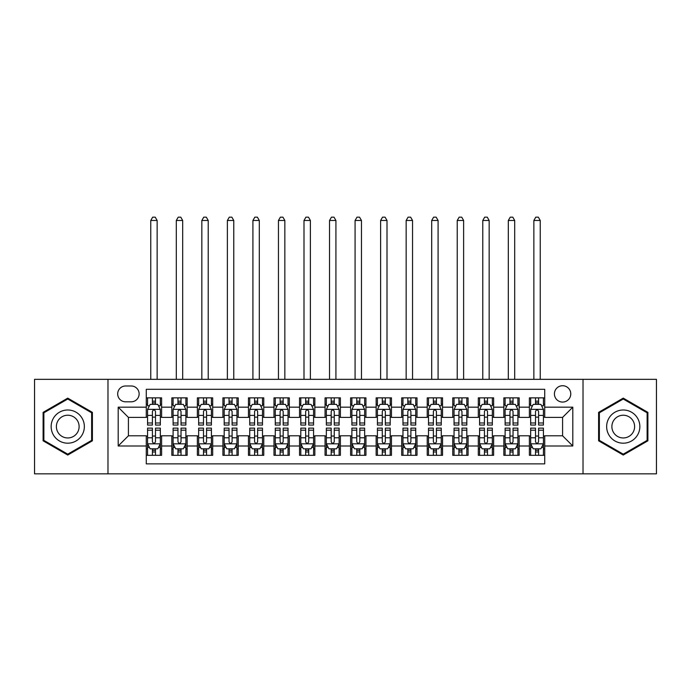 <?xml version="1.0" encoding="UTF-8"?>
<svg xmlns="http://www.w3.org/2000/svg" width="691" height="691" viewBox="0 0 691 691"><rect width="100%" height="100%" fill="white"/><g stroke="black" fill="none" stroke-linecap="round" stroke-linejoin="round"><path stroke-width="1.04" d="M562.586 385.725A8.171 8.171 0 0 0 554.415 393.896A8.171 8.171 0 0 0 562.586 402.067A8.171 8.171 0 0 0 570.766 393.896A8.171 8.171 0 0 0 562.586 385.725M583.023 473.836L656.45 473.836L656.45 379.342L583.023 379.342L583.023 473.836L107.977 473.836L107.977 379.342L34.55 379.342L34.55 473.836L107.977 473.836M544.715 397.861L529.392 397.861L529.392 407.18L519.174 407.18L519.174 417.399L529.392 417.399L529.392 407.18M519.174 407.18L519.174 397.861L503.851 397.861L503.851 407.18L493.633 407.18L493.633 417.399L503.851 417.399L503.851 407.18M493.633 407.18L493.633 397.861L478.31 397.861L478.31 407.18L468.092 407.18L468.092 417.399L478.31 417.399L478.31 407.18M468.092 407.18L468.092 397.861L452.769 397.861L452.769 407.18L442.551 407.18L442.551 417.399L452.769 417.399L452.769 407.18M442.551 407.18L442.551 397.861L427.228 397.861L427.228 407.18L417.01 407.18L417.01 417.399L427.228 417.399L427.228 407.18M417.01 407.18L417.01 397.861L401.687 397.861L401.687 407.18L391.469 407.18L391.469 417.399L401.687 417.399L401.687 407.18M391.469 407.18L391.469 397.861L376.146 397.861L376.146 407.18L365.936 407.18L365.936 417.399L376.146 417.399L376.146 407.18M365.936 407.18L365.936 397.861L350.605 397.861L350.605 407.18L340.395 407.18L340.395 417.399L350.605 417.399L350.605 407.18M340.395 407.18L340.395 397.861L325.064 397.861L325.064 407.18L314.854 407.18L314.854 417.399L325.064 417.399L325.064 407.18M314.854 407.18L314.854 397.861L299.531 397.861L299.531 407.18L289.313 407.18L289.313 417.399L299.531 417.399L299.531 407.18M289.313 407.18L289.313 397.861L273.99 397.861L273.99 407.18L263.772 407.18L263.772 417.399L273.99 417.399L273.99 407.18M263.772 407.18L263.772 397.861L248.449 397.861L248.449 407.18L238.231 407.18L238.231 417.399L248.449 417.399L248.449 407.18M238.231 407.18L238.231 397.861L222.908 397.861L222.908 407.18L212.69 407.18L212.69 417.399L222.908 417.399L222.908 407.18M212.69 407.18L212.69 397.861L197.367 397.861L197.367 407.18L187.149 407.18L187.149 417.399L197.367 417.399L197.367 407.18M187.149 407.18L187.149 397.861L171.826 397.861L171.826 417.399L161.608 417.399L161.608 397.861L146.285 397.861M146.285 455.326L161.608 455.326L161.608 435.788L171.826 435.788L171.826 455.326L187.149 455.326L187.149 435.788L197.367 435.788L197.367 445.997L187.149 445.997M197.367 445.997L197.367 455.326L212.69 455.326L212.69 435.788L222.908 435.788L222.908 445.997L212.69 445.997M222.908 445.997L222.908 455.326L238.231 455.326L238.231 435.788L248.449 435.788L248.449 445.997L238.231 445.997M248.449 445.997L248.449 455.326L263.772 455.326L263.772 435.788L273.99 435.788L273.99 445.997L263.772 445.997M273.99 445.997L273.99 455.326L289.313 455.326L289.313 435.788L299.531 435.788L299.531 445.997L289.313 445.997M299.531 445.997L299.531 455.326L314.854 455.326L314.854 435.788L325.064 435.788L325.064 445.997L314.854 445.997M325.064 445.997L325.064 455.326L340.395 455.326L340.395 435.788L350.605 435.788L350.605 445.997L340.395 445.997M350.605 445.997L350.605 455.326L365.936 455.326L365.936 435.788L376.146 435.788L376.146 445.997L365.936 445.997M376.146 445.997L376.146 455.326L391.469 455.326L391.469 435.788L401.687 435.788L401.687 445.997L391.469 445.997M401.687 445.997L401.687 455.326L417.01 455.326L417.01 435.788L427.228 435.788L427.228 445.997L417.01 445.997M427.228 445.997L427.228 455.326L442.551 455.326L442.551 435.788L452.769 435.788L452.769 445.997L442.551 445.997M452.769 445.997L452.769 455.326L468.092 455.326L468.092 435.788L478.31 435.788L478.31 445.997L468.092 445.997M478.31 445.997L478.31 455.326L493.633 455.326L493.633 435.788L503.851 435.788L503.851 445.997L493.633 445.997M503.851 445.997L503.851 455.326L519.174 455.326L519.174 435.788L529.392 435.788L529.392 445.997L519.174 445.997M125.598 401.817L131.221 401.817A7.921 7.921 0 0 0 139.133 393.896A7.921 7.921 0 0 0 131.221 385.984L125.598 385.984A7.921 7.921 0 0 0 117.686 393.896A7.921 7.921 0 0 0 125.598 401.817M583.023 379.342L107.977 379.342M544.715 407.18L544.715 389.301L146.285 389.301L146.285 417.399L128.414 417.399L128.414 435.788L146.285 435.788L146.285 463.877L544.715 463.877L544.715 435.788L562.586 435.788L562.586 417.399L544.715 417.399L544.715 407.18L572.804 407.18L572.804 445.997L544.715 445.997M146.285 445.997L118.196 445.997L118.196 407.18L146.285 407.18M529.392 445.997L529.392 455.326L544.715 455.326M146.285 404.244L147.563 404.244M152.417 404.244L155.484 404.244M160.338 404.244L161.608 404.244M146.285 417.139L147.563 417.139M152.417 417.139L155.484 417.139M160.338 417.139L161.608 417.139M146.285 436.038L147.563 436.038M152.417 436.038L155.484 436.038M160.338 436.038L161.608 436.038M146.285 448.934L147.563 448.934M152.417 448.934L155.484 448.934M160.338 448.934L161.608 448.934M171.826 417.139L173.104 417.139M177.958 417.139L181.025 417.139M185.879 417.139L187.149 417.139M171.826 404.244L173.104 404.244M177.958 404.244L181.025 404.244M185.879 404.244L187.149 404.244M171.826 436.038L173.104 436.038M177.958 436.038L181.025 436.038M185.879 436.038L187.149 436.038M171.826 448.934L173.104 448.934M177.958 448.934L181.025 448.934M185.879 448.934L187.149 448.934M197.367 436.038L198.645 436.038M203.5 436.038L206.566 436.038M211.411 436.038L212.69 436.038M197.367 448.934L198.645 448.934M203.5 448.934L206.566 448.934M211.411 448.934L212.69 448.934M197.367 404.244L198.645 404.244M203.5 404.244L206.566 404.244M211.411 404.244L212.69 404.244M197.367 417.139L198.645 417.139M203.5 417.139L206.566 417.139M211.411 417.139L212.69 417.139M222.908 436.038L224.186 436.038M229.041 436.038L232.098 436.038M236.953 436.038L238.231 436.038M222.908 448.934L224.186 448.934M229.041 448.934L232.098 448.934M236.953 448.934L238.231 448.934M222.908 404.244L224.186 404.244M229.041 404.244L232.098 404.244M236.953 404.244L238.231 404.244M222.908 417.139L224.186 417.139M229.041 417.139L232.098 417.139M236.953 417.139L238.231 417.139M248.449 436.038L249.727 436.038M254.582 436.038L257.639 436.038M262.494 436.038L263.772 436.038M248.449 448.934L249.727 448.934M254.582 448.934L257.639 448.934M262.494 448.934L263.772 448.934M248.449 404.244L249.727 404.244M254.582 404.244L257.639 404.244M262.494 404.244L263.772 404.244M248.449 417.139L249.727 417.139M254.582 417.139L257.639 417.139M262.494 417.139L263.772 417.139M273.99 436.038L275.268 436.038M280.114 436.038L283.18 436.038M288.035 436.038L289.313 436.038M273.99 448.934L275.268 448.934M280.114 448.934L283.18 448.934M288.035 448.934L289.313 448.934M273.99 404.244L275.268 404.244M280.114 404.244L283.18 404.244M288.035 404.244L289.313 404.244M273.99 417.139L275.268 417.139M280.114 417.139L283.18 417.139M288.035 417.139L289.313 417.139M299.531 436.038L300.801 436.038M305.655 436.038L308.722 436.038M313.576 436.038L314.854 436.038M299.531 448.934L300.801 448.934M305.655 448.934L308.722 448.934M313.576 448.934L314.854 448.934M299.531 404.244L300.801 404.244M305.655 404.244L308.722 404.244M313.576 404.244L314.854 404.244M299.531 417.139L300.801 417.139M305.655 417.139L308.722 417.139M313.576 417.139L314.854 417.139M325.064 436.038L326.342 436.038M331.196 436.038L334.263 436.038M339.117 436.038L340.395 436.038M325.064 448.934L326.342 448.934M331.196 448.934L334.263 448.934M339.117 448.934L340.395 448.934M325.064 404.244L326.342 404.244M331.196 404.244L334.263 404.244M339.117 404.244L340.395 404.244M325.064 417.139L326.342 417.139M331.196 417.139L334.263 417.139M339.117 417.139L340.395 417.139M350.605 436.038L351.883 436.038M356.737 436.038L359.804 436.038M364.658 436.038L365.936 436.038M350.605 448.934L351.883 448.934M356.737 448.934L359.804 448.934M364.658 448.934L365.936 448.934M350.605 404.244L351.883 404.244M356.737 404.244L359.804 404.244M364.658 404.244L365.936 404.244M350.605 417.139L351.883 417.139M356.737 417.139L359.804 417.139M364.658 417.139L365.936 417.139M376.146 436.038L377.424 436.038M382.278 436.038L385.345 436.038M390.199 436.038L391.469 436.038M376.146 448.934L377.424 448.934M382.278 448.934L385.345 448.934M390.199 448.934L391.469 448.934M376.146 404.244L377.424 404.244M382.278 404.244L385.345 404.244M390.199 404.244L391.469 404.244M376.146 417.139L377.424 417.139M382.278 417.139L385.345 417.139M390.199 417.139L391.469 417.139M401.687 436.038L402.965 436.038M407.82 436.038L410.886 436.038M415.732 436.038L417.01 436.038M401.687 448.934L402.965 448.934M407.82 448.934L410.886 448.934M415.732 448.934L417.01 448.934M401.687 404.244L402.965 404.244M407.82 404.244L410.886 404.244M415.732 404.244L417.01 404.244M401.687 417.139L402.965 417.139M407.82 417.139L410.886 417.139M415.732 417.139L417.01 417.139M427.228 436.038L428.506 436.038M433.361 436.038L436.418 436.038M441.273 436.038L442.551 436.038M427.228 448.934L428.506 448.934M433.361 448.934L436.418 448.934M441.273 448.934L442.551 448.934M427.228 404.244L428.506 404.244M433.361 404.244L436.418 404.244M441.273 404.244L442.551 404.244M427.228 417.139L428.506 417.139M433.361 417.139L436.418 417.139M441.273 417.139L442.551 417.139M452.769 436.038L454.047 436.038M458.902 436.038L461.959 436.038M466.814 436.038L468.092 436.038M452.769 448.934L454.047 448.934M458.902 448.934L461.959 448.934M466.814 448.934L468.092 448.934M452.769 404.244L454.047 404.244M458.902 404.244L461.959 404.244M466.814 404.244L468.092 404.244M452.769 417.139L454.047 417.139M458.902 417.139L461.959 417.139M466.814 417.139L468.092 417.139M478.31 436.038L479.589 436.038M484.434 436.038L487.5 436.038M492.355 436.038L493.633 436.038M478.31 448.934L479.589 448.934M484.434 448.934L487.5 448.934M492.355 448.934L493.633 448.934M478.31 404.244L479.589 404.244M484.434 404.244L487.5 404.244M492.355 404.244L493.633 404.244M478.31 417.139L479.589 417.139M484.434 417.139L487.5 417.139M492.355 417.139L493.633 417.139M503.851 436.038L505.121 436.038M509.975 436.038L513.042 436.038M517.896 436.038L519.174 436.038M503.851 448.934L505.121 448.934M509.975 448.934L513.042 448.934M517.896 448.934L519.174 448.934M503.851 404.244L505.121 404.244M509.975 404.244L513.042 404.244M517.896 404.244L519.174 404.244M503.851 417.139L505.121 417.139M509.975 417.139L513.042 417.139M517.896 417.139L519.174 417.139M529.392 436.038L530.662 436.038M535.516 436.038L538.583 436.038M543.437 436.038L544.715 436.038M529.392 448.934L530.662 448.934M535.516 448.934L538.583 448.934M543.437 448.934L544.715 448.934M529.392 404.244L530.662 404.244M535.516 404.244L538.583 404.244M543.437 404.244L544.715 404.244M529.392 417.139L530.662 417.139M535.516 417.139L538.583 417.139M543.437 417.139L544.715 417.139M128.414 417.399L118.196 407.18M128.414 435.788L118.196 445.997M572.804 407.18L562.586 417.399M572.804 445.997L562.586 435.788M67.753 455.049L92.395 440.815L92.395 412.363L67.753 398.128L43.11 412.363L43.11 440.815L67.753 455.049M647.89 412.363L623.247 398.128L598.605 412.363L598.605 440.815L623.247 455.049L647.89 440.815L647.89 412.363M155.484 397.861L155.484 404.373L155.484 401.177L152.417 401.177M160.338 422.978L155.484 422.978L155.484 425.06L160.338 425.06L160.338 409.478L157.781 404.373L150.12 404.373L147.563 409.478L147.563 425.06L152.417 425.06L152.417 422.978L147.563 422.978M149.42 405.772L147.563 405.772L147.563 397.861M147.563 405.824L147.563 401.177M160.338 405.824L160.338 401.177M158.481 405.772L160.338 405.772L160.338 397.861M152.417 404.373L152.417 397.861M155.484 422.978L155.484 411.395C154.464 409.426 153.437 409.426 152.417 411.395L152.417 420.007M147.563 415.395L152.417 415.395L152.417 422.978M157.142 379.342L157.142 220.481L150.759 220.481L150.759 379.342M150.759 220.481L152.676 217.164L155.225 217.164L157.142 220.481M152.417 452L155.484 452M147.563 430.199L152.417 430.199L152.417 428.126L147.563 428.126L147.563 443.7L150.12 448.813L157.781 448.813L160.338 443.7L160.338 428.126L155.484 428.126L155.484 430.199L160.338 430.199M160.338 443.7L160.338 455.326M147.563 443.7L147.563 455.326M155.484 448.813L155.484 455.326M152.417 455.326L152.417 448.813M152.417 430.199L152.417 441.782C153.437 443.752 154.456 443.752 155.484 441.782L155.484 430.199M67.753 409.988A16.601 16.601 0 0 0 51.151 426.589A16.601 16.601 0 0 0 67.753 443.19A16.601 16.601 0 0 0 84.354 426.589A16.601 16.601 0 0 0 67.753 409.988M67.753 415.222A11.367 11.367 0 0 0 56.386 426.589A11.367 11.367 0 0 0 67.753 437.956A11.367 11.367 0 0 0 79.12 426.589A11.367 11.367 0 0 0 67.753 415.222M91.635 440.374L67.753 454.16L43.87 440.374L43.87 412.803L67.753 399.018L91.635 412.803L91.635 440.374M608.875 418.288A16.601 16.601 0 0 0 614.947 440.97A16.601 16.601 0 0 0 637.629 434.889A16.601 16.601 0 0 0 631.548 412.216A16.601 16.601 0 0 0 608.875 418.288M613.409 420.905A11.367 11.367 0 0 0 617.564 436.436A11.367 11.367 0 0 0 633.094 432.272A11.367 11.367 0 0 0 628.931 416.751A11.367 11.367 0 0 0 613.409 420.905M647.13 412.803L647.13 440.374L623.247 454.16L599.365 440.374L599.365 412.803L623.247 399.018L647.13 412.803M181.025 397.861L181.025 404.373L181.025 401.177L177.958 401.177M185.879 422.978L181.025 422.978L181.025 425.06L185.879 425.06L185.879 409.478L183.322 404.373L175.661 404.373L173.104 409.478L173.104 425.06L177.958 425.06L177.958 422.978L173.104 422.978M174.953 405.772L173.104 405.772L173.104 397.861M173.104 405.824L173.104 401.177M185.879 405.824L185.879 401.177M184.022 405.772L185.879 405.772L185.879 397.861M177.958 404.373L177.958 397.861M181.025 422.978L181.025 411.395C180.006 409.426 178.978 409.426 177.958 411.395L177.958 420.007M173.104 415.395L177.958 415.395L177.958 422.978M182.683 379.342L182.683 220.481L176.3 220.481L176.3 379.342M176.3 220.481L178.209 217.164L180.766 217.164L182.683 220.481M206.566 397.861L206.566 404.373L206.566 401.177L203.5 401.177M211.411 422.978L206.566 422.978L206.566 425.06L211.411 425.06L211.411 409.478L208.863 404.373L201.202 404.373L198.645 409.478L198.645 425.06L203.5 425.06L203.5 422.978L198.645 422.978M200.494 405.772L198.645 405.772L198.645 397.861M198.645 405.824L198.645 401.177M211.411 405.824L211.411 401.177M209.563 405.772L211.411 405.772L211.411 397.861M203.5 404.373L203.5 397.861M206.566 422.978L206.566 411.395C205.538 409.426 204.519 409.426 203.5 411.395L203.5 420.007M198.645 415.395L203.5 415.395L203.5 422.978M208.224 379.342L208.224 220.481L201.841 220.481L201.841 379.342M201.841 220.481L203.75 217.164L206.307 217.164L208.224 220.481M232.098 397.861L232.098 404.373L232.098 401.177L229.041 401.177M236.953 422.978L232.098 422.978L232.098 425.06L236.953 425.06L236.953 409.478L234.404 404.373L226.743 404.373L224.186 409.478L224.186 425.06L229.041 425.06L229.041 422.978L224.186 422.978M226.035 405.772L224.186 405.772L224.186 397.861M224.186 405.824L224.186 401.177M236.953 405.824L236.953 401.177M235.104 405.772L236.953 405.772L236.953 397.861M229.041 404.373L229.041 397.861M232.098 422.978L232.098 411.395C231.079 409.426 230.06 409.426 229.041 411.395L229.041 420.007M224.186 415.395L229.041 415.395L229.041 422.978M233.765 379.342L233.765 220.481L227.374 220.481L227.374 379.342M227.374 220.481L229.291 217.164L231.848 217.164L233.765 220.481M257.639 397.861L257.639 404.373L257.639 401.177L254.582 401.177M262.494 422.978L257.639 422.978L257.639 425.06L262.494 425.06L262.494 409.478L259.937 404.373L252.275 404.373L249.727 409.478L249.727 425.06L254.582 425.06L254.582 422.978L249.727 422.978M251.576 405.772L249.727 405.772L249.727 397.861M249.727 405.824L249.727 401.177M262.494 405.824L262.494 401.177M260.645 405.772L262.494 405.772L262.494 397.861M254.582 404.373L254.582 397.861M257.639 422.978L257.639 411.395C256.62 409.426 255.601 409.426 254.582 411.395L254.582 420.007M249.727 415.395L254.582 415.395L254.582 422.978M259.306 379.342L259.306 220.481L252.915 220.481L252.915 379.342M252.915 220.481L254.832 217.164L257.389 217.164L259.306 220.481M177.958 452L181.025 452M173.104 430.199L177.958 430.199L177.958 428.126L173.104 428.126L173.104 443.7L175.661 448.813L183.322 448.813L185.879 443.7L185.879 428.126L181.025 428.126L181.025 430.199L185.879 430.199M185.879 443.7L185.879 455.326M173.104 443.7L173.104 455.326M181.025 448.813L181.025 455.326M177.958 455.326L177.958 448.813M177.958 430.199L177.958 441.782C178.978 443.752 179.997 443.752 181.025 441.782L181.025 430.199M203.5 452L206.566 452M198.645 430.199L203.5 430.199L203.5 428.126L198.645 428.126L198.645 443.7L201.202 448.813L208.863 448.813L211.411 443.7L211.411 428.126L206.566 428.126L206.566 430.199L211.411 430.199M211.411 443.7L211.411 455.326M198.645 443.7L198.645 455.326M206.566 448.813L206.566 455.326M203.5 455.326L203.5 448.813M203.5 430.199L203.5 441.782C204.519 443.752 205.538 443.752 206.566 441.782L206.566 430.199M229.041 452L232.098 452M224.186 430.199L229.041 430.199L229.041 428.126L224.186 428.126L224.186 443.7L226.743 448.813L234.404 448.813L236.953 443.7L236.953 428.126L232.098 428.126L232.098 430.199L236.953 430.199M236.953 443.7L236.953 455.326M224.186 443.7L224.186 455.326M232.098 448.813L232.098 455.326M229.041 455.326L229.041 448.813M229.041 430.199L229.041 441.782C230.06 443.752 231.079 443.752 232.098 441.782L232.098 430.199M254.582 452L257.639 452M249.727 430.199L254.582 430.199L254.582 428.126L249.727 428.126L249.727 443.7L252.275 448.813L259.937 448.813L262.494 443.7L262.494 428.126L257.639 428.126L257.639 430.199L262.494 430.199M262.494 443.7L262.494 455.326M249.727 443.7L249.727 455.326M257.639 448.813L257.639 455.326M254.582 455.326L254.582 448.813M254.582 430.199L254.582 441.782C255.601 443.752 256.62 443.752 257.639 441.782L257.639 430.199M283.18 397.861L283.18 404.373L283.18 401.177L280.114 401.177M288.035 422.978L283.18 422.978L283.18 425.06L288.035 425.06L288.035 409.478L285.478 404.373L277.817 404.373L275.268 409.478L275.268 425.06L280.114 425.06L280.114 422.978L275.268 422.978M277.117 405.772L275.268 405.772L275.268 397.861M275.268 405.824L275.268 401.177M288.035 405.824L288.035 401.177M286.186 405.772L288.035 405.772L288.035 397.861M280.114 404.373L280.114 397.861M283.18 422.978L283.18 411.395C282.161 409.426 281.142 409.426 280.114 411.395L280.114 420.007M275.268 415.395L280.114 415.395L280.114 422.978M284.839 379.342L284.839 220.481L278.456 220.481L278.456 379.342M278.456 220.481L280.373 217.164L282.93 217.164L284.839 220.481M280.114 452L283.18 452M275.268 430.199L280.114 430.199L280.114 428.126L275.268 428.126L275.268 443.7L277.817 448.813L285.478 448.813L288.035 443.7L288.035 428.126L283.18 428.126L283.18 430.199L288.035 430.199M288.035 443.7L288.035 455.326M275.268 443.7L275.268 455.326M283.18 448.813L283.18 455.326M280.114 455.326L280.114 448.813M280.114 430.199L280.114 441.782C281.142 443.752 282.161 443.752 283.18 441.782L283.18 430.199M308.722 397.861L308.722 404.373L308.722 401.177L305.655 401.177M313.576 422.978L308.722 422.978L308.722 425.06L313.576 425.06L313.576 409.478L311.019 404.373L303.358 404.373L300.801 409.478L300.801 425.06L305.655 425.06L305.655 422.978L300.801 422.978M302.658 405.772L300.801 405.772L300.801 397.861M300.801 405.824L300.801 401.177M313.576 405.824L313.576 401.177M311.727 405.772L313.576 405.772L313.576 397.861M305.655 404.373L305.655 397.861M308.722 422.978L308.722 411.395C307.702 409.426 306.683 409.426 305.655 411.395L305.655 420.007M300.801 415.395L305.655 415.395L305.655 422.978M310.38 379.342L310.38 220.481L303.997 220.481L303.997 379.342M303.997 220.481L305.914 217.164L308.471 217.164L310.38 220.481M305.655 452L308.722 452M300.801 430.199L305.655 430.199L305.655 428.126L300.801 428.126L300.801 443.7L303.358 448.813L311.019 448.813L313.576 443.7L313.576 428.126L308.722 428.126L308.722 430.199L313.576 430.199M313.576 443.7L313.576 455.326M300.801 443.7L300.801 455.326M308.722 448.813L308.722 455.326M305.655 455.326L305.655 448.813M305.655 430.199L305.655 441.782C306.674 443.752 307.702 443.752 308.722 441.782L308.722 430.199M334.263 397.861L334.263 404.373L334.263 401.177L331.196 401.177M339.117 422.978L334.263 422.978L334.263 425.06L339.117 425.06L339.117 409.478L336.56 404.373L328.899 404.373L326.342 409.478L326.342 425.06L331.196 425.06L331.196 422.978L326.342 422.978M328.199 405.772L326.342 405.772L326.342 397.861M326.342 405.824L326.342 401.177M339.117 405.824L339.117 401.177M337.26 405.772L339.117 405.772L339.117 397.861M331.196 404.373L331.196 397.861M334.263 422.978L334.263 411.395C333.243 409.426 332.224 409.426 331.196 411.395L331.196 420.007M326.342 415.395L331.196 415.395L331.196 422.978M335.921 379.342L335.921 220.481L329.538 220.481L329.538 379.342M329.538 220.481L331.455 217.164L334.003 217.164L335.921 220.481M331.196 452L334.263 452M326.342 430.199L331.196 430.199L331.196 428.126L326.342 428.126L326.342 443.7L328.899 448.813L336.56 448.813L339.117 443.7L339.117 428.126L334.263 428.126L334.263 430.199L339.117 430.199M339.117 443.7L339.117 455.326M326.342 443.7L326.342 455.326M334.263 448.813L334.263 455.326M331.196 455.326L331.196 448.813M331.196 430.199L331.196 441.782C332.216 443.752 333.243 443.752 334.263 441.782L334.263 430.199M359.804 397.861L359.804 404.373L359.804 401.177L356.737 401.177M364.658 422.978L359.804 422.978L359.804 425.06L364.658 425.06L364.658 409.478L362.101 404.373L354.44 404.373L351.883 409.478L351.883 425.06L356.737 425.06L356.737 422.978L351.883 422.978M353.74 405.772L351.883 405.772L351.883 397.861M351.883 405.824L351.883 401.177M364.658 405.824L364.658 401.177M362.801 405.772L364.658 405.772L364.658 397.861M356.737 404.373L356.737 397.861M359.804 422.978L359.804 411.395C358.784 409.426 357.757 409.426 356.737 411.395L356.737 420.007M351.883 415.395L356.737 415.395L356.737 422.978M361.462 379.342L361.462 220.481L355.079 220.481L355.079 379.342M355.079 220.481L356.997 217.164L359.545 217.164L361.462 220.481M356.737 452L359.804 452M351.883 430.199L356.737 430.199L356.737 428.126L351.883 428.126L351.883 443.7L354.44 448.813L362.101 448.813L364.658 443.7L364.658 428.126L359.804 428.126L359.804 430.199L364.658 430.199M364.658 443.7L364.658 455.326M351.883 443.7L351.883 455.326M359.804 448.813L359.804 455.326M356.737 455.326L356.737 448.813M356.737 430.199L356.737 441.782C357.757 443.752 358.776 443.752 359.804 441.782L359.804 430.199M385.345 397.861L385.345 404.373L385.345 401.177L382.278 401.177M390.199 422.978L385.345 422.978L385.345 425.06L390.199 425.06L390.199 409.478L387.642 404.373L379.981 404.373L377.424 409.478L377.424 425.06L382.278 425.06L382.278 422.978L377.424 422.978M379.273 405.772L377.424 405.772L377.424 397.861M377.424 405.824L377.424 401.177M390.199 405.824L390.199 401.177M388.342 405.772L390.199 405.772L390.199 397.861M382.278 404.373L382.278 397.861M385.345 422.978L385.345 411.395C384.326 409.426 383.298 409.426 382.278 411.395L382.278 420.007M377.424 415.395L382.278 415.395L382.278 422.978M387.003 379.342L387.003 220.481L380.62 220.481L380.62 379.342M380.62 220.481L382.529 217.164L385.086 217.164L387.003 220.481M382.278 452L385.345 452M377.424 430.199L382.278 430.199L382.278 428.126L377.424 428.126L377.424 443.7L379.981 448.813L387.642 448.813L390.199 443.7L390.199 428.126L385.345 428.126L385.345 430.199L390.199 430.199M390.199 443.7L390.199 455.326M377.424 443.7L377.424 455.326M385.345 448.813L385.345 455.326M382.278 455.326L382.278 448.813M382.278 430.199L382.278 441.782C383.298 443.752 384.317 443.752 385.345 441.782L385.345 430.199M410.886 397.861L410.886 404.373L410.886 401.177L407.82 401.177M415.732 422.978L410.886 422.978L410.886 425.06L415.732 425.06L415.732 409.478L413.183 404.373L405.522 404.373L402.965 409.478L402.965 425.06L407.82 425.06L407.82 422.978L402.965 422.978M404.814 405.772L402.965 405.772L402.965 397.861M402.965 405.824L402.965 401.177M415.732 405.824L415.732 401.177M413.883 405.772L415.732 405.772L415.732 397.861M407.82 404.373L407.82 397.861M410.886 422.978L410.886 411.395C409.858 409.426 408.839 409.426 407.82 411.395L407.82 420.007M402.965 415.395L407.82 415.395L407.82 422.978M412.544 379.342L412.544 220.481L406.161 220.481L406.161 379.342M406.161 220.481L408.07 217.164L410.627 217.164L412.544 220.481M407.82 452L410.886 452M402.965 430.199L407.82 430.199L407.82 428.126L402.965 428.126L402.965 443.7L405.522 448.813L413.183 448.813L415.732 443.7L415.732 428.126L410.886 428.126L410.886 430.199L415.732 430.199M415.732 443.7L415.732 455.326M402.965 443.7L402.965 455.326M410.886 448.813L410.886 455.326M407.82 455.326L407.82 448.813M407.82 430.199L407.82 441.782C408.839 443.752 409.858 443.752 410.886 441.782L410.886 430.199M436.418 397.861L436.418 404.373L436.418 401.177L433.361 401.177M441.273 422.978L436.418 422.978L436.418 425.06L441.273 425.06L441.273 409.478L438.725 404.373L431.063 404.373L428.506 409.478L428.506 425.06L433.361 425.06L433.361 422.978L428.506 422.978M430.355 405.772L428.506 405.772L428.506 397.861M428.506 405.824L428.506 401.177M441.273 405.824L441.273 401.177M439.424 405.772L441.273 405.772L441.273 397.861M433.361 404.373L433.361 397.861M436.418 422.978L436.418 411.395C435.399 409.426 434.38 409.426 433.361 411.395L433.361 420.007M428.506 415.395L433.361 415.395L433.361 422.978M438.085 379.342L438.085 220.481L431.694 220.481L431.694 379.342M431.694 220.481L433.611 217.164L436.168 217.164L438.085 220.481M433.361 452L436.418 452M428.506 430.199L433.361 430.199L433.361 428.126L428.506 428.126L428.506 443.7L431.063 448.813L438.725 448.813L441.273 443.7L441.273 428.126L436.418 428.126L436.418 430.199L441.273 430.199M441.273 443.7L441.273 455.326M428.506 443.7L428.506 455.326M436.418 448.813L436.418 455.326M433.361 455.326L433.361 448.813M433.361 430.199L433.361 441.782C434.38 443.752 435.399 443.752 436.418 441.782L436.418 430.199M461.959 397.861L461.959 404.373L461.959 401.177L458.902 401.177M466.814 422.978L461.959 422.978L461.959 425.06L466.814 425.06L466.814 409.478L464.257 404.373L456.596 404.373L454.047 409.478L454.047 425.06L458.902 425.06L458.902 422.978L454.047 422.978M455.896 405.772L454.047 405.772L454.047 397.861M454.047 405.824L454.047 401.177M466.814 405.824L466.814 401.177M464.965 405.772L466.814 405.772L466.814 397.861M458.902 404.373L458.902 397.861M461.959 422.978L461.959 411.395C460.94 409.426 459.921 409.426 458.902 411.395L458.902 420.007M454.047 415.395L458.902 415.395L458.902 422.978M463.626 379.342L463.626 220.481L457.235 220.481L457.235 379.342M457.235 220.481L459.152 217.164L461.709 217.164L463.626 220.481M458.902 452L461.959 452M454.047 430.199L458.902 430.199L458.902 428.126L454.047 428.126L454.047 443.7L456.596 448.813L464.257 448.813L466.814 443.7L466.814 428.126L461.959 428.126L461.959 430.199L466.814 430.199M466.814 443.7L466.814 455.326M454.047 443.7L454.047 455.326M461.959 448.813L461.959 455.326M458.902 455.326L458.902 448.813M458.902 430.199L458.902 441.782C459.921 443.752 460.94 443.752 461.959 441.782L461.959 430.199M484.434 452L487.5 452M479.589 430.199L484.434 430.199L484.434 428.126L479.589 428.126L479.589 443.7L482.137 448.813L489.798 448.813L492.355 443.7L492.355 428.126L487.5 428.126L487.5 430.199L492.355 430.199M492.355 443.7L492.355 455.326M479.589 443.7L479.589 455.326M487.5 448.813L487.5 455.326M484.434 455.326L484.434 448.813M484.434 430.199L484.434 441.782C485.462 443.752 486.481 443.752 487.5 441.782L487.5 430.199M509.975 452L513.042 452M505.121 430.199L509.975 430.199L509.975 428.126L505.121 428.126L505.121 443.7L507.678 448.813L515.339 448.813L517.896 443.7L517.896 428.126L513.042 428.126L513.042 430.199L517.896 430.199M517.896 443.7L517.896 455.326M505.121 443.7L505.121 455.326M513.042 448.813L513.042 455.326M509.975 455.326L509.975 448.813M509.975 430.199L509.975 441.782C510.995 443.752 512.022 443.752 513.042 441.782L513.042 430.199M487.5 397.861L487.5 404.373L487.5 401.177L484.434 401.177M492.355 422.978L487.5 422.978L487.5 425.06L492.355 425.06L492.355 409.478L489.798 404.373L482.137 404.373L479.589 409.478L479.589 425.06L484.434 425.06L484.434 422.978L479.589 422.978M481.437 405.772L479.589 405.772L479.589 397.861M479.589 405.824L479.589 401.177M492.355 405.824L492.355 401.177M490.506 405.772L492.355 405.772L492.355 397.861M484.434 404.373L484.434 397.861M487.5 422.978L487.5 411.395C486.481 409.426 485.462 409.426 484.434 411.395L484.434 420.007M479.589 415.395L484.434 415.395L484.434 422.978M489.159 379.342L489.159 220.481L482.776 220.481L482.776 379.342M482.776 220.481L484.693 217.164L487.25 217.164L489.159 220.481M513.042 397.861L513.042 404.373L513.042 401.177L509.975 401.177M517.896 422.978L513.042 422.978L513.042 425.06L517.896 425.06L517.896 409.478L515.339 404.373L507.678 404.373L505.121 409.478L505.121 425.06L509.975 425.06L509.975 422.978L505.121 422.978M506.978 405.772L505.121 405.772L505.121 397.861M505.121 405.824L505.121 401.177M517.896 405.824L517.896 401.177M516.047 405.772L517.896 405.772L517.896 397.861M509.975 404.373L509.975 397.861M513.042 422.978L513.042 411.395C512.022 409.426 511.003 409.426 509.975 411.395L509.975 420.007M505.121 415.395L509.975 415.395L509.975 422.978M514.7 379.342L514.7 220.481L508.317 220.481L508.317 379.342M508.317 220.481L510.234 217.164L512.791 217.164L514.7 220.481M538.583 397.861L538.583 404.373L538.583 401.177L535.516 401.177M543.437 422.978L538.583 422.978L538.583 425.06L543.437 425.06L543.437 409.478L540.88 404.373L533.219 404.373L530.662 409.478L530.662 425.06L535.516 425.06L535.516 422.978L530.662 422.978M532.519 405.772L530.662 405.772L530.662 397.861M530.662 405.824L530.662 401.177M543.437 405.824L543.437 401.177M541.58 405.772L543.437 405.772L543.437 397.861M535.516 404.373L535.516 397.861M538.583 422.978L538.583 411.395C537.563 409.426 536.544 409.426 535.516 411.395L535.516 420.007M530.662 415.395L535.516 415.395L535.516 422.978M540.241 379.342L540.241 220.481L533.858 220.481L533.858 379.342M533.858 220.481L535.775 217.164L538.324 217.164L540.241 220.481M535.516 452L538.583 452M530.662 430.199L535.516 430.199L535.516 428.126L530.662 428.126L530.662 443.7L533.219 448.813L540.88 448.813L543.437 443.7L543.437 428.126L538.583 428.126L538.583 430.199L543.437 430.199M543.437 443.7L543.437 455.326M530.662 443.7L530.662 455.326M538.583 448.813L538.583 455.326M535.516 455.326L535.516 448.813M535.516 430.199L535.516 441.782C536.536 443.752 537.563 443.752 538.583 441.782L538.583 430.199M171.826 445.997L161.608 445.997M171.826 407.18L161.608 407.18M160.269 409.348L147.632 409.348M160.338 415.395L155.484 415.395M155.484 402.801L152.417 402.801M147.632 443.829L160.269 443.829M160.338 447.405L158.481 447.405M149.42 447.405L147.563 447.405M155.484 437.783L160.338 437.783M147.563 437.783L152.417 437.783M152.417 450.377L155.484 450.377M185.81 409.348L173.165 409.348M185.879 415.395L181.025 415.395M181.025 402.801L177.958 402.801M211.351 409.348L198.706 409.348M211.411 415.395L206.566 415.395M206.566 402.801L203.5 402.801M236.892 409.348L224.247 409.348M236.953 415.395L232.098 415.395M232.098 402.801L229.041 402.801M262.433 409.348L249.788 409.348M262.494 415.395L257.639 415.395M257.639 402.801L254.582 402.801M173.165 443.829L185.81 443.829M185.879 447.405L184.022 447.405M174.953 447.405L173.104 447.405M181.025 437.783L185.879 437.783M173.104 437.783L177.958 437.783M177.958 450.377L181.025 450.377M198.706 443.829L211.351 443.829M211.411 447.405L209.563 447.405M200.494 447.405L198.645 447.405M206.566 437.783L211.411 437.783M198.645 437.783L203.5 437.783M203.5 450.377L206.566 450.377M224.247 443.829L236.892 443.829M236.953 447.405L235.104 447.405M226.035 447.405L224.186 447.405M232.098 437.783L236.953 437.783M224.186 437.783L229.041 437.783M229.041 450.377L232.098 450.377M249.788 443.829L262.433 443.829M262.494 447.405L260.645 447.405M251.576 447.405L249.727 447.405M257.639 437.783L262.494 437.783M249.727 437.783L254.582 437.783M254.582 450.377L257.639 450.377M287.974 409.348L275.329 409.348M288.035 415.395L283.18 415.395M283.18 402.801L280.114 402.801M275.329 443.829L287.974 443.829M288.035 447.405L286.186 447.405M277.117 447.405L275.268 447.405M283.18 437.783L288.035 437.783M275.268 437.783L280.114 437.783M280.114 450.377L283.18 450.377M313.515 409.348L300.87 409.348M313.576 415.395L308.722 415.395M308.722 402.801L305.655 402.801M300.87 443.829L313.515 443.829M313.576 447.405L311.727 447.405M302.658 447.405L300.801 447.405M308.722 437.783L313.576 437.783M300.801 437.783L305.655 437.783M305.655 450.377L308.722 450.377M339.048 409.348L326.411 409.348M339.117 415.395L334.263 415.395M334.263 402.801L331.196 402.801M326.411 443.829L339.048 443.829M339.117 447.405L337.26 447.405M328.199 447.405L326.342 447.405M334.263 437.783L339.117 437.783M326.342 437.783L331.196 437.783M331.196 450.377L334.263 450.377M364.589 409.348L351.952 409.348M364.658 415.395L359.804 415.395M359.804 402.801L356.737 402.801M351.952 443.829L364.589 443.829M364.658 447.405L362.801 447.405M353.74 447.405L351.883 447.405M359.804 437.783L364.658 437.783M351.883 437.783L356.737 437.783M356.737 450.377L359.804 450.377M390.13 409.348L377.485 409.348M390.199 415.395L385.345 415.395M385.345 402.801L382.278 402.801M377.485 443.829L390.13 443.829M390.199 447.405L388.342 447.405M379.273 447.405L377.424 447.405M385.345 437.783L390.199 437.783M377.424 437.783L382.278 437.783M382.278 450.377L385.345 450.377M415.671 409.348L403.026 409.348M415.732 415.395L410.886 415.395M410.886 402.801L407.82 402.801M403.026 443.829L415.671 443.829M415.732 447.405L413.883 447.405M404.814 447.405L402.965 447.405M410.886 437.783L415.732 437.783M402.965 437.783L407.82 437.783M407.82 450.377L410.886 450.377M441.212 409.348L428.567 409.348M441.273 415.395L436.418 415.395M436.418 402.801L433.361 402.801M428.567 443.829L441.212 443.829M441.273 447.405L439.424 447.405M430.355 447.405L428.506 447.405M436.418 437.783L441.273 437.783M428.506 437.783L433.361 437.783M433.361 450.377L436.418 450.377M466.753 409.348L454.108 409.348M466.814 415.395L461.959 415.395M461.959 402.801L458.902 402.801M454.108 443.829L466.753 443.829M466.814 447.405L464.965 447.405M455.896 447.405L454.047 447.405M461.959 437.783L466.814 437.783M454.047 437.783L458.902 437.783M458.902 450.377L461.959 450.377M479.649 443.829L492.294 443.829M492.355 447.405L490.506 447.405M481.437 447.405L479.589 447.405M487.5 437.783L492.355 437.783M479.589 437.783L484.434 437.783M484.434 450.377L487.5 450.377M505.19 443.829L517.835 443.829M517.896 447.405L516.047 447.405M506.978 447.405L505.121 447.405M513.042 437.783L517.896 437.783M505.121 437.783L509.975 437.783M509.975 450.377L513.042 450.377M492.294 409.348L479.649 409.348M492.355 415.395L487.5 415.395M487.5 402.801L484.434 402.801M517.835 409.348L505.19 409.348M517.896 415.395L513.042 415.395M513.042 402.801L509.975 402.801M543.368 409.348L530.731 409.348M543.437 415.395L538.583 415.395M538.583 402.801L535.516 402.801M530.731 443.829L543.368 443.829M543.437 447.405L541.58 447.405M532.519 447.405L530.662 447.405M538.583 437.783L543.437 437.783M530.662 437.783L535.516 437.783M535.516 450.377L538.583 450.377"/></g></svg>

